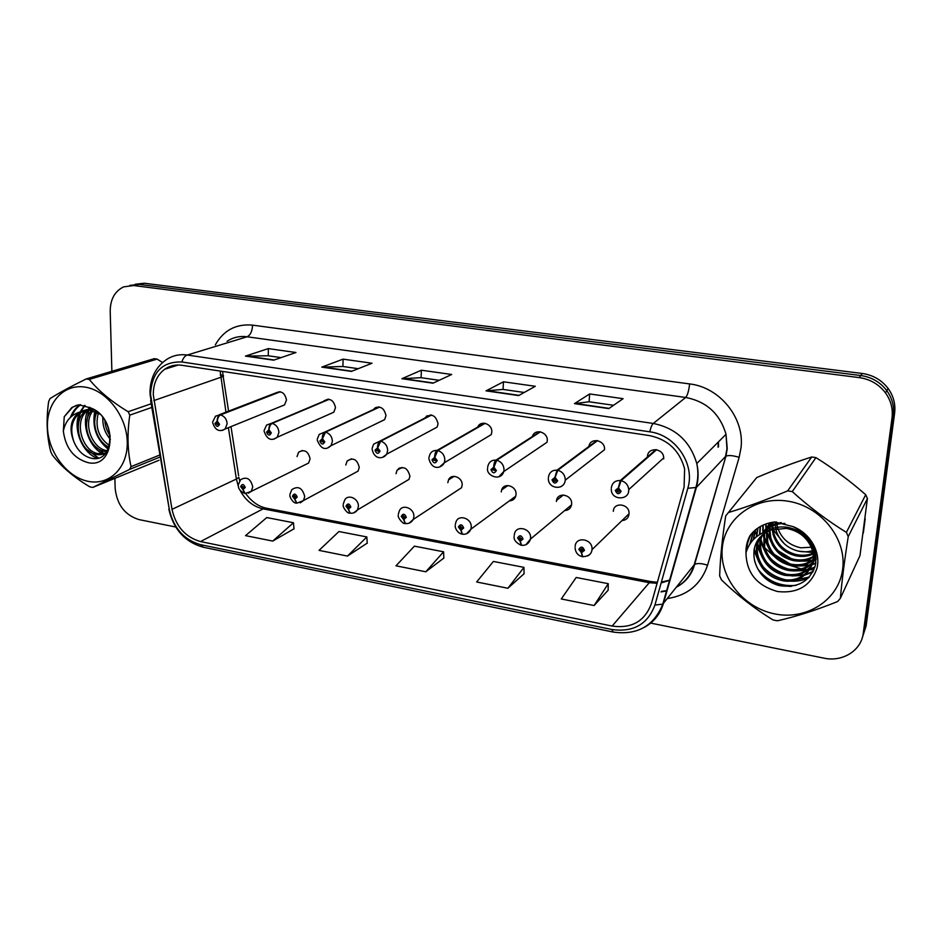 <?xml version="1.0" encoding="UTF-8"?>
<svg xmlns="http://www.w3.org/2000/svg" width="942" height="942" viewBox="0 0 942 942"><rect width="100%" height="100%" fill="white"/><g stroke="black" fill="none" stroke-linecap="round" stroke-linejoin="round"><path stroke-width="1.41" d="M449.322 478.607L449.487 479.278M398.466 468.669L398.607 469.375M374.904 407.992L374.975 408.581M289.948 494.256L291.808 489.652C298.131 485.542 302.429 487.826 304.725 496.505L303.501 500.543L358.054 471.141L359.255 467.35C357.171 459.26 353.12 457.164 347.103 461.062L345.796 465.018M343.265 504.029L344.701 500.037C348.069 493.632 358.937 498.671 358.396 506.431L357.489 509.893L409.016 479.36L409.911 476.11C407.533 467.526 403.247 465.583 397.029 470.27L396.04 473.708M398.348 514.12L399.349 510.894C402.316 503.487 414.551 508.327 413.868 516.687L413.279 519.419L461.556 487.709L462.145 485.154C462.852 477.347 451.371 472.955 448.51 479.89L447.839 482.681M509.387 500.861C512.542 500.732 514.65 499.178 515.721 496.198L516.016 494.479C516.875 486.037 503.899 481.986 501.639 489.946L501.262 491.924M564.705 510.552C568.391 510.364 570.675 508.456 571.535 504.853L571.617 504.1C572.642 494.939 557.958 491.418 556.534 500.438L556.392 501.462M622.262 520.549C626.183 520.114 628.444 517.935 629.032 514.038L629.056 513.72C629.821 503.888 613.642 501.474 613.313 511.318M238.314 484.789L240.587 479.713C246.651 476.299 250.713 478.701 252.762 486.896L251.255 491.383L308.611 463.052L310.095 458.836C308.246 451.183 304.419 448.981 298.614 452.219L297.036 456.576M328.605 399.22L271.531 423.288C269.801 424.347 268.894 426.526 268.835 429.835L266.562 432.095C268.117 435.746 269.706 436.016 271.296 432.884L269.035 429.87C269.353 426.608 270.389 424.442 272.144 423.394C276.3 424.712 278.549 427.727 278.903 432.437L277.195 437.253L333.809 412.219L335.493 407.698C333.727 399.985 329.853 397.724 323.883 400.927L328.004 399.184M378.967 406.979L324.86 432.048C323.212 433.132 322.341 435.357 322.258 438.713L319.868 441.009C321.446 444.718 323.082 444.989 324.766 441.822L322.47 438.748L325.496 432.142C329.771 433.497 332.079 436.558 332.396 441.339L331.031 445.66L384.654 419.626L385.996 415.587C383.971 407.38 379.85 405.26 373.621 409.205L378.496 406.944M430.894 414.975L379.979 441.091C378.425 442.222 377.589 444.494 377.471 447.897L374.987 450.217C376.576 453.985 378.26 454.268 380.05 451.065L377.695 447.933L380.639 441.197C385.054 442.575 387.397 445.696 387.68 450.547L386.703 454.174L437.112 427.115L438.065 423.723C435.699 414.963 431.306 413.008 424.889 417.883L430.6 414.939M484.471 423.217L436.982 450.441C435.522 451.618 434.733 453.938 434.592 457.4L431.978 459.743C433.579 463.582 435.334 463.864 437.218 460.614L434.815 457.435L437.665 450.559C442.222 451.972 444.624 455.151 444.848 460.073L444.271 462.805L491.218 434.651L491.795 432.119C492.572 424.018 480.691 419.72 477.759 427.009L484.376 423.205M539.778 431.73L495.963 460.132C494.621 461.344 493.855 463.711 493.69 467.22L490.959 469.599C492.572 473.496 494.385 473.802 496.387 470.505L493.926 467.267L496.681 460.249C501.391 461.698 503.829 464.924 504.017 469.928L503.77 471.53L547.008 442.269L547.243 440.774C548.185 431.966 534.644 428.115 532.407 436.511M596.875 440.526L557.04 470.152L554.897 477.406L552.024 479.796C553.66 483.776 555.533 484.082 557.64 480.738L555.144 477.441L557.77 470.27C562.645 471.765 565.141 475.051 565.271 480.137L604.505 449.723C605.624 440.102 590.198 436.911 588.927 446.437M280.928 406.367L284.519 404.919L286.486 400.044C284.92 392.755 281.269 390.412 275.559 393.014L219.192 414.774M663.674 458.966L663.698 457.918C663.674 448.098 647.825 446.708 647.46 456.434M754.766 530.464L757.191 536.175L754.766 530.464M758.628 538.883L764.527 547.49L758.628 538.883M764.892 547.914L776.761 558.712L764.892 547.914M786.7 564.34L801.171 568.85L786.7 564.34M803.302 569.203L807.282 569.651L803.302 569.203M808.083 569.71L809.413 569.78L808.083 569.71M809.578 569.792L813.935 569.804L809.578 569.792M863.319 533.054L865.203 518.653L863.319 533.054M153.287 394.686C153.299 383.512 157.102 375.034 164.685 369.252C169.748 365.732 175.483 364.413 181.888 365.296L649.474 435.593C667.89 439.467 679.606 450.535 684.61 468.822L684.092 487.038L651.358 603.728C644.775 621.296 631.705 628.738 612.147 626.065L200.528 541.568C185.421 537.234 175.907 526.496 171.997 509.351L153.287 394.686M150.508 394.239L169.289 509.363C173.575 528.144 184.008 539.907 200.564 544.676L611.876 629.515C633.318 632.482 647.672 624.322 654.926 605.058L687.801 488.297C695.384 464.276 675.567 434.898 649.78 431.825L181.841 361.975C162.318 361.41 151.874 372.161 150.508 394.239M862.248 637.911L866.122 625.924L894.617 413.161L893.334 415.493C894.394 406.532 892.227 398.254 886.822 390.671C880.287 382.134 871.597 377.094 860.752 375.528L138.98 284.378L129.784 285.414L138.98 284.378L860.752 375.528C871.597 377.094 880.287 382.134 886.822 390.671C892.227 398.254 894.394 406.532 893.334 415.493L864.697 629.586L893.334 415.493L892.027 417.859C893.098 408.828 890.908 400.503 885.468 392.861C878.886 384.265 870.137 379.179 859.21 377.601L133.576 285.532L123.52 286.898C114.712 291.302 110.273 299.438 110.202 311.331L111.874 371.301M608.803 408.604L623.098 398.678L589.657 393.956L574.455 403.635L608.803 408.604M613.572 405.284L589.033 401.775L574.455 403.635M589.103 401.787L589.657 393.956M518.653 395.581L535.292 386.279L503.464 381.793L486.025 390.859L518.653 395.581M524.199 392.473L502.981 389.435L486.025 390.859M503.063 389.446L503.464 381.793M273.663 360.174L295.953 352.508L268.329 348.599L245.45 356.1L273.663 360.174M281.081 357.619L268.187 355.77L245.45 356.1M268.293 355.793L268.329 348.599M351.401 371.407L372.008 363.235L343.076 359.149L321.811 367.133L351.401 371.407M358.254 368.687L342.829 366.473L321.811 367.133M342.935 366.485L343.076 359.149M432.967 383.194L451.689 374.48L421.368 370.206L401.904 378.708L432.967 383.194M439.207 380.297L421.003 377.683L401.904 378.708M421.098 377.695L421.368 370.206M848.624 480.526L834 469.622L848.624 480.526M792.246 463.57L777.609 469.045L792.246 463.57M114.877 478.359L115.159 488.392C116.973 504.771 124.921 515.168 138.992 519.595L175.695 527.014M650.38 623.039L823.956 658.152C842.431 662.273 861.329 650.592 863.249 633.295L892.027 417.859M594.096 605.541L608.261 583.687L576.186 577.481L561.279 598.959L594.096 605.541L608.132 590.198M347.48 556.074L366.838 536.94L338.932 531.535L319.044 550.375L347.48 556.074L367.239 543.11M272.721 541.085L293.468 522.739L266.774 517.57L245.544 535.633L272.721 541.085L294.01 528.803M507.903 588.255L523.976 567.367L493.396 561.444L476.652 581.979L507.903 588.255L524.035 573.76M425.796 571.782L443.588 551.8L414.398 546.148L395.993 565.812L425.796 571.782L443.835 558.088M443.588 551.8L443.835 558.253M366.838 536.94L367.239 543.275M293.468 522.739L294.022 528.968M523.976 567.367L524.046 573.937M608.261 583.687L608.12 590.375M894.617 413.161C895.677 404.259 893.522 396.04 888.153 388.504C881.665 380.038 873.034 375.034 862.26 373.479L144.303 283.236L135.165 284.26M279.727 391.695L219.91 414.821C218.097 415.834 217.166 417.977 217.131 421.227L214.953 423.464C216.495 427.067 218.026 427.327 219.545 424.241L217.331 421.262L217.885 424.712L216.33 423.7L217.131 421.227M217.331 421.262C217.614 418.048 218.674 415.94 220.51 414.916C224.526 416.199 226.739 419.166 227.14 423.806L225.126 428.999L222.406 430.423M280.304 391.79L220.51 414.916M248.347 493.208L251.255 491.383L245.167 493.49L243.048 489.593L245.25 487.45C243.707 483.87 242.165 483.587 240.634 486.59L242.848 489.557L242.224 486.237L243.86 487.191L243.048 489.593M243.778 487.615L242.906 488.038M242.848 489.557L244.802 493.396M243.743 487.685L242.977 488.05M269.035 429.87L269.636 433.308L267.975 432.331L268.835 429.835M329.182 399.314L272.144 423.394M322.47 438.748L323.106 442.163L321.34 441.245L322.258 438.713M379.567 407.074L325.496 432.142M377.695 447.933L378.39 451.3L376.506 450.464L377.495 449.546L377.471 447.897M431.518 415.069L380.639 441.197M434.815 457.435L435.557 460.732L433.544 460.002L434.592 459.06L434.592 457.4M485.118 423.323L437.665 450.559M300.227 502.863L303.501 500.543L296.871 503.181L294.893 499.26L297.201 497.093C295.647 493.455 294.057 493.161 292.444 496.21L294.693 499.225L294.034 495.916L295.764 496.823L294.893 499.26M295.706 497.176L294.764 497.682M294.693 499.225L296.506 503.075M295.67 497.258L294.846 497.694M353.827 512.813L357.489 509.893C355.664 512.413 353.262 513.508 350.283 513.19L348.458 509.233L350.86 507.043C349.294 503.358 347.657 503.052 345.95 506.137L348.246 509.198L347.551 505.925L349.388 506.772L348.422 507.644L348.458 509.233M349.341 507.043L348.34 507.632M348.246 509.198L349.918 513.084M349.317 507.126L348.422 507.644M409.252 523.093L413.279 519.419C411.477 522.492 408.875 523.87 405.472 523.54L403.812 519.548L406.332 517.335C404.742 513.59 403.046 513.272 401.245 516.393L403.588 519.513L402.858 516.287L404.801 517.052L403.8 517.935L403.812 519.548M404.777 517.229L403.706 517.923M403.588 519.513L405.107 523.411M404.766 517.311L403.8 517.935M770.438 522.657L770.709 523.67M770.839 524.129L771.368 525.754M771.592 526.39L772.475 528.533M772.84 529.333L784.05 543.487M798.816 551.176L814.194 552.636M88.407 481.386C109.507 485.707 128.018 467.503 127.252 441.916C126.805 416.376 106.811 390.388 85.239 387.138C63.644 383.512 46.229 402.835 47.465 427.727C48.383 452.56 67.294 477.429 88.407 481.386M162.566 362.529L157.126 359.102L89.254 379.426L86.217 378.943C70.591 386.632 58.534 393.191 50.02 398.596L48.678 401.41C46.076 419.508 46.759 436.276 50.75 451.724L52.328 454.998C61.56 466.832 74.053 477.441 89.82 486.849L92.787 487.426L159.01 460.249M160.093 457L129.596 469.41L92.787 487.426M129.596 469.41L131.056 466.631L159.763 455.01M151.792 407.427L129.784 415.128C127.088 433.709 127.5 450.877 131.056 466.631M129.784 415.128L128.159 411.725L151.179 403.765M89.254 379.426C98.863 391.107 111.839 401.881 128.159 411.725M157.126 359.102L154.241 358.667L86.217 378.943M102.902 417.683C102.478 425.961 104.974 433.167 110.391 439.302L110.285 439.196M104.856 420.485C105.186 426.196 106.988 431.365 110.249 436.016M96.849 412.419C90.891 424.218 98.039 442.752 109.084 447.144M98.274 413.197C94.871 427.032 98.627 437.83 109.543 445.601M92.999 409.063L92.41 409.64M91.562 410.571C80.223 422.77 89.584 448.781 104.126 451.289L106.882 451.63M92.834 410.877C82.66 423.464 92.116 448.074 106.175 450.512L107.447 450.735M91.091 408.11L87.7 409.582M86.735 410.182C70.921 419.732 79.21 451.665 95.872 454.409C99.887 455.222 103.373 454.562 106.328 452.419M91.209 408.157L88.842 409.487M102.725 453.879C89.313 447.167 81.047 424.677 87.912 410.159C73.17 420.532 81.848 450.935 97.944 453.62L105.822 453.067M99.734 414.115L90.196 410.335L78.598 412.773C70.544 419.543 68.954 429.116 73.806 441.515L74.065 442.092C77.68 450.488 83.037 455.763 90.138 457.918C115.089 465.478 117.138 417.907 90.915 408.027L78.787 404.742L71.875 407.497L64.244 416.717L63.338 431.142C65.575 447.909 73.723 458.389 87.771 462.569C115.148 469.375 118.562 418.248 90.915 408.027M94.753 410.123L92.316 409.629C87.841 409.122 83.956 409.947 80.647 412.101C71.91 419.131 69.626 428.94 73.806 441.515M63.338 431.142C65.339 421.239 70.862 414.857 79.882 412.007M102.737 417.471L102.819 419.284M95.554 411.819L94.742 421.38M102.69 442.622L108.613 448.392M90.055 407.545L89.09 409.476M88.784 410.194L86.534 423.547M94.942 446.061L104.02 453.644M104.126 453.703L104.903 454.091M85.098 405.543C80.329 411.136 78.021 417.883 78.198 425.796M87.064 449.534L98.474 457.977M80.718 404.777C76.832 407.38 73.876 411.148 71.863 416.093M76.844 405.201L72.558 407.274L64.244 416.717M94.706 411.489C91.963 427.009 96.473 439.584 108.236 449.228M89.408 407.215L88.195 409.523M103.125 454.091L104.303 454.68M84.521 405.39L79.811 412.372M79.611 412.82C72.157 428.539 82.26 452.984 97.214 458.283M80.235 404.754L80.058 404.86C75.725 407.627 72.534 411.784 70.462 417.318M776.679 522.045L776.809 523.528M776.938 524.423L777.55 527.284M777.856 528.309C781.754 538.824 789.408 545.324 800.818 547.808L813.817 547.09M775.148 613.984C806.799 620.413 838.922 599.866 842.666 569.156C846.882 538.53 820.753 506.195 787.995 501.203C755.296 495.763 724.963 518.029 722.279 547.738C719.111 577.387 743.438 608.002 775.148 613.984M775.219 620.389L777.444 620.79C796.072 616.598 816.125 610.181 837.591 601.549L840.37 598.311L859.964 555.639L867.417 498.553L865.71 494.738C849.931 480.856 833.34 468.492 815.937 457.624L811.698 457C794.165 462.557 775.831 469.422 756.709 477.582L725.729 515.851C722.279 538 720.253 558.017 719.653 575.903L721.466 579.872C737.268 595.203 754.448 608.556 773.005 619.918L775.219 620.389M867.417 498.553L848.247 536.563C844.633 559.442 842.007 580.025 840.37 598.311M848.247 536.563L846.375 532.395L865.71 494.738M815.937 457.624L792.257 491.594C809.013 506.772 827.052 520.373 846.375 532.395M792.257 491.594L787.665 490.864L811.698 457M775.148 521.974L775.136 524.082M775.184 524.941L775.501 527.673M775.69 528.65L776.09 530.311C779.752 541.462 787.312 548.432 798.792 551.223C804.609 552.318 809.932 551.847 814.771 549.798M772.546 523.01L772.252 525.306M772.193 526.107L772.181 528.639M772.228 529.522L773.135 534.703C776.832 545.96 784.462 553.013 796.037 555.839C803.349 557.205 809.837 556.157 815.513 552.73M773.182 522.645L772.946 524.977M772.911 525.789L772.97 528.368M773.052 529.274L773.877 533.596C777.562 544.829 785.181 551.859 796.732 554.673C803.679 555.968 809.884 555.085 815.36 552.024M770.874 522.563L770.391 523.929M770.179 524.612L769.638 526.766M769.508 527.508L769.178 530.393M769.155 530.664L770.12 539.177C773.853 550.552 781.554 557.676 793.235 560.561C802.066 562.174 809.625 560.408 815.913 555.25M771.263 522.492L770.945 523.493M770.744 524.188L770.273 526.378M770.156 527.143L769.897 530.216M769.897 530.358L770.874 538.059C774.595 549.398 782.284 556.498 793.941 559.371C802.384 560.926 809.684 559.36 815.843 554.661C812.322 570.428 801.877 577.305 784.486 575.291C772.475 572.265 764.551 564.894 760.7 553.178C759.064 546.961 759.393 541.061 761.713 535.468M769.237 523.905L768.307 525.766M768.024 526.413L767.283 528.438M767.071 529.145L766.564 531.182M766.411 532.03L767.047 543.758C770.815 555.238 778.587 562.445 790.385 565.365C800.37 567.178 808.648 564.8 815.195 558.217M769.696 523.399L768.813 525.283M768.542 525.942L767.848 528.003M767.659 528.709L767.177 530.982M767.071 531.665L767.812 542.604C771.58 554.061 779.34 561.244 791.103 564.152C801.195 565.977 809.519 563.516 816.055 556.793M770.379 522.669L766.447 527.803M766.105 528.415L765.151 530.311M764.869 530.97L764.48 531.971M763.927 533.643L763.903 548.421C767.706 560.019 775.56 567.308 787.465 570.275C798.769 572.277 807.718 569.145 814.312 560.902M770.061 522.751L766.894 527.273M766.564 527.897L765.669 529.828M765.399 530.499L764.939 531.783M764.527 533.219L764.692 547.243C768.495 558.818 776.326 566.083 788.195 569.039C800.394 571.111 809.696 567.414 816.113 557.958M774.359 522.009C769.685 524.388 765.976 527.838 763.244 532.383L763.15 525.083M772.781 522.221L763.703 531.853M762.243 534.985C760.182 540.367 759.935 546.03 761.513 551.977C765.34 563.669 773.252 571.017 785.239 574.019C796.284 576.009 805.151 573.077 811.816 565.224M784.957 523.434C776.314 523.481 769.131 526.484 763.397 532.442M759.723 537.505C756.273 543.911 755.508 550.752 757.427 558.029C761.324 569.875 769.32 577.328 781.448 580.402C802.031 585.688 820.141 565.023 810.768 546.289C805.822 536.375 797.615 530.417 786.134 528.403L770.839 530.005C756.862 536.304 751.528 546.925 754.86 561.856L756.296 565.612C760.665 575.868 768.283 582.521 779.128 585.571C797.662 588.409 809.755 581.638 815.419 565.247C817.632 548.032 810.096 535.138 792.846 526.554L774.724 521.974C764.28 523.246 756.061 527.755 750.079 535.515C747.159 540.826 745.805 546.548 745.993 552.695C746.311 572.807 756.885 585.759 777.703 591.552C797.662 593.66 810.744 585.889 816.985 568.226C821.047 551.906 810.073 532.972 792.846 526.554M781.224 522.586C773.912 523.611 767.86 526.943 763.067 532.595M760.206 536.975C757.05 543.181 756.402 549.798 758.251 556.804C762.137 568.615 770.12 576.045 782.213 579.118C802.749 584.381 820.823 563.752 811.474 545.065C806.54 535.186 798.345 529.239 786.9 527.226C779.458 526.331 772.852 527.591 767.082 531.005M758.381 539.213C753.941 546.125 752.799 553.637 754.931 561.75L755.99 564.894M775.737 521.998L776.243 523.705M776.514 524.541L777.433 526.849M745.993 552.695C749.691 540.767 757.969 533.207 770.839 530.005M728.296 512.566C746.299 507.196 766.093 499.966 787.665 490.864M766.058 523.905L766.293 527.991M766.317 528.168L766.447 529.121M766.517 529.557L766.812 531.1M766.953 531.735L770.98 541.815M778.292 550.799L791.374 558.712M802.396 561.008L812.122 560.243M813.405 559.925L815.171 559.418M815.336 559.36L816.125 559.089M763.479 533.984L767.718 545.865M774.3 554.414L789.938 563.881M800.182 565.765L809.661 564.941M810.921 564.635L812.605 564.14M812.746 564.105L815.843 562.927M760.453 526.448L759.911 534.302M760.147 537.034L764.398 550.01M770.403 558.194C775.231 563.245 781.189 566.872 788.289 569.062M797.909 570.616L807.153 569.745M808.377 569.439L809.979 568.968M810.096 568.933L814.971 566.931M757.957 527.991L756.697 536.563M756.956 541.426L761.018 554.249M766.553 562.139C771.816 567.967 778.457 572.006 786.464 574.267M795.578 575.562L804.586 574.644M805.775 574.349L813.205 571.382M755.649 529.71L753.518 539.448M754.165 548.868L757.592 558.582M762.714 566.201C768.378 572.795 775.643 577.234 784.521 579.518M793.176 580.602L809.425 576.963M753.518 531.606L750.256 543.475M757.886 569.133C767.695 581.344 780.435 586.748 796.143 585.347M751.551 533.678C748.478 538.977 746.876 544.523 746.759 550.293M765.681 524.046L765.917 528.474M765.928 528.615L766.046 529.475M766.105 529.887L766.352 531.253M766.505 531.983L772.864 545.795M798.168 561.161L810.956 560.996M812.522 560.655L814.712 560.043M814.96 559.972L816.125 559.572M762.796 525.247L762.832 532.713M763.055 534.314L763.774 537.717L769.449 549.763M796.108 566.012L808.507 565.718M810.038 565.377L812.145 564.788M812.369 564.717L815.772 563.41M760.135 526.625L759.511 534.561M759.747 537.493L760.665 542.227L765.999 553.837M793.976 570.934L806.022 570.534M807.506 570.193L809.531 569.616M809.72 569.557L814.806 567.449M757.662 528.203L756.296 536.881M756.567 542.121L757.486 546.843L762.502 558.017M791.763 575.951L803.467 575.432M804.915 575.103L812.875 571.994M755.378 529.946L753.117 539.872M753.93 550.246L758.958 562.28M789.478 581.049C796.532 581.661 802.914 580.578 808.636 577.811M753.259 531.865L749.832 544.111M760.877 573.737C769.108 582.015 779.246 586.23 791.304 586.383M751.316 533.961C747.995 539.554 746.335 545.43 746.323 551.588M493.926 467.267L494.715 470.458L492.584 469.87L493.679 468.916L493.69 467.22M540.437 431.836L496.681 460.249M492.619 469.622L493.679 468.916M555.144 477.441L554.956 479.137L555.957 480.514C555.073 481.798 554.332 481.645 553.708 480.079L554.862 479.125L554.897 477.406M597.569 440.632L557.77 470.27M553.719 480.02L554.862 479.125M655.879 449.605L620.319 480.538L618.305 487.944L615.303 490.37C616.951 494.42 618.894 494.738 621.119 491.347L618.564 487.991L618.352 489.71L619.377 491.053C618.564 492.395 617.787 492.301 617.045 490.794L618.246 489.699L618.305 487.944M618.564 487.991L621.072 480.667C625.618 481.951 628.184 484.93 628.761 489.581L628.738 490.711M656.598 449.723L621.072 480.667M617.045 490.794L618.246 489.699M455.304 524.553L455.893 522.268C458.212 513.755 472.06 518.241 471.224 527.296L470.929 529.133C469.187 532.889 466.396 534.585 462.534 534.232L461.05 530.216L463.688 527.979C462.086 524.164 460.332 523.846 458.424 527.002L460.815 530.169L460.049 527.025L462.11 527.685L461.05 528.58L461.05 530.216M462.11 527.732L460.956 528.568M460.815 530.169L462.169 534.09M462.086 527.826L461.05 528.58M514.202 535.35L514.438 534.149C515.886 524.482 531.582 528.427 530.582 538.271L530.487 539.071C528.957 543.569 525.989 545.642 521.574 545.3L520.278 541.25L523.034 538.989C521.421 535.115 519.607 534.773 517.594 537.976L520.031 541.203L519.242 538.153L521.397 538.683L520.302 539.589L520.278 541.25M521.409 538.588L520.208 539.578M520.031 541.203L521.209 545.124M521.397 538.683L520.302 539.589M575.162 546.513C575.456 535.927 592.777 538.718 592.035 549.28L592.012 549.633C591.588 553.943 588.491 556.31 582.686 556.746L581.591 552.671L584.487 550.387C582.851 546.442 580.978 546.101 578.847 549.339L581.344 552.636L581.532 550.976L580.531 549.657C581.367 548.362 582.121 548.491 582.792 550.046L581.638 550.988L581.591 552.671M582.78 549.798L581.532 550.976M581.344 552.636L582.321 556.545M582.792 549.893L581.638 550.988M220.145 371.054L225.962 412.16M215.341 344.831C223.678 330.218 236.089 323.648 252.574 325.143L689.615 383.924C688.826 390.848 687.507 395.357 685.67 397.465L247.098 336.777C239.715 335.835 233.051 337.342 227.093 341.275M689.615 383.924C719.829 387.256 744.792 418.166 741.013 447.839L739.152 457.341L707.56 565.2C701.001 584.323 687.613 595.45 667.383 598.559M687.801 488.297L696.362 487.438L725.493 456.505L726.965 448.875L726.011 434.321C720.006 413.821 706.559 401.539 685.67 397.465L653.277 423.464C675.72 428.021 690.215 441.386 696.786 463.535C698.658 471.718 698.517 479.678 696.362 487.438L663.392 603.575C660.13 614.372 653.618 622.391 643.857 627.607M149.978 393.886L151.109 400.691M168.818 509.151C173.505 529.451 185.044 542.156 203.413 547.267L200.564 544.676M611.876 629.515L613.207 632.058C637.263 635.414 653.795 626.112 662.791 604.128L694.136 564.906L725.941 456.163C728.625 455.092 733.029 455.481 739.152 457.341M654.926 605.058L662.791 604.128L695.785 487.874C698.163 479.973 698.505 471.871 696.786 463.535L726.011 434.321L727.236 448.639L725.941 456.163L694.607 564.47C697.327 563.033 701.637 563.269 707.56 565.2M150.649 400.574L169.289 509.363M649.78 431.825C650.804 427.433 651.97 424.642 653.277 423.464L187.246 355.04C184.879 355.888 183.078 358.195 181.841 361.975M149.955 392.555C150.237 378.095 155.689 367.144 166.298 359.703C172.504 355.534 179.486 353.98 187.246 355.04L247.098 336.777C250.419 335.164 252.244 331.278 252.574 325.143M859.21 377.601L862.26 373.479M133.576 285.532L144.303 283.236M863.249 633.295L864.697 629.586M661.013 591.917L666.995 590.881M676.438 587.16C685.234 582.144 691.134 574.726 694.136 564.906L694.607 564.47C691.852 574.479 685.87 582.003 676.639 587.054M612.147 626.065L649.297 582.686L657.08 583.322M661.143 582.945L670.009 580.248M718.075 447.214L718.204 442.128M153.84 400.585L223.183 376.47L228.576 411.148M171.997 509.351L236.395 479.054L238.408 486.602M228.388 427.68L236.395 479.054L238.891 477.417L239.68 480.773M240.222 490.641C245.674 500.579 253.304 506.655 263.101 508.868L649.297 582.686L651.169 581.614L657.375 582.262M200.528 541.568L263.101 508.868L266.445 508.221L651.169 581.614M238.632 475.757L230.99 426.62M220.263 374.963C223.219 375.128 224.196 375.634 223.183 376.47L222.595 371.419M433.414 382.994L402.599 378.543M351.884 371.219L322.564 366.98M274.193 359.997L246.262 355.958M519.054 395.357L486.637 390.671M609.144 408.369L574.985 403.435M212.68 421.934L215.53 416.187L219.91 414.821M264.113 431.224C266.975 439.419 271.331 441.433 277.195 437.253L274.063 439.102M264.125 430.435L266.574 425.077L271.531 423.288M376.623 407.168L376.67 407.792M317.23 440.055C320.775 448.945 325.367 450.818 331.031 445.66L327.439 448.062M317.254 439.207L319.232 434.38L324.86 432.048M427.185 415.693L427.291 416.647M372.125 449.181C374.386 460.308 383.606 458.966 386.703 454.174L382.629 457.317M372.149 448.274L373.633 444.153L379.979 441.091M479.372 424.818L479.56 425.972M428.869 458.601C432.154 471.389 441.916 467.903 444.271 462.805L439.726 466.879M428.916 457.647L429.87 454.444C431.342 451.548 433.72 450.217 436.982 450.441M400.103 467.774L400.22 468.457M450.888 477.241L451.1 478.265M533.313 434.651L533.584 435.746M487.591 468.351C486.001 475.722 500.873 481.904 503.77 471.53L498.848 476.77M487.638 467.338L488.121 465.289C489.451 461.639 492.065 459.908 495.963 460.132M589.221 445.283L589.48 446.025M548.362 478.43C547.879 488.863 563.881 490.841 565.247 480.432C564.788 483.705 563.069 485.884 560.09 486.979M548.432 477.37L548.538 476.676C549.563 472.166 552.401 469.987 557.04 470.152M611.334 487.815C612.182 482.822 615.185 480.396 620.319 480.538M503.311 487.297L503.64 488.533M515.721 496.198L470.929 529.133L466.584 533.714M557.523 498L557.97 499.284M571.535 504.853L530.487 539.071L525.942 544.688M629.056 513.72L591.988 549.657C591.682 552.695 590.151 554.826 587.419 556.015M302.37 450.453L298.614 452.219M563.328 494.997L556.534 500.438M507.903 485.519L501.639 489.946M454.138 476.346L448.51 479.89M401.998 467.444L397.029 470.27M351.425 458.813L347.103 461.062M164.685 369.252L178.215 365.013M203.413 547.267L613.207 632.058M885.468 392.861L888.153 388.504M667.101 590.528L661.461 591.376M245.709 493.549C251.608 501.662 258.52 506.56 266.445 508.221M661.378 582.121L670.068 580.048M718.534 446.826L718.428 441.904M284.519 404.919L225.126 428.999C219.321 432.366 215.165 430.258 212.68 422.664M238.314 485.66C238.255 488.757 240.316 491.335 244.531 493.373M268.8 431.424L268.211 431.672M375.634 407.556L375.717 408.227M322.223 440.326L321.528 440.656M426.184 416.376L426.302 417.153M377.459 449.534L376.635 449.958M478.406 425.902L478.536 426.549M434.58 459.06L433.638 459.614M294.646 495.598L294.034 495.916M289.936 495.186C289.253 496.54 293.15 503.487 296.224 503.063M399.173 468.198L399.314 468.975M348.257 505.524L347.551 505.925M343.229 505.018C342.358 506.82 347.457 513.991 349.623 513.072M449.946 477.947L450.17 478.854M403.659 515.78L402.858 516.287M398.313 515.18C397.183 517.547 403.847 524.871 404.813 523.411M80.647 412.101L78.598 412.773M71.875 407.497L72.558 407.274M777.397 528.368L776.09 530.311M773.877 533.596L773.135 534.703M770.874 538.059L770.12 539.177M767.812 542.604L767.047 543.758M764.692 547.243L763.903 548.421M761.513 551.977L760.7 553.178M758.251 556.804L757.427 558.029M811.474 545.065L810.768 546.289M754.648 550.952L754.248 551.541M611.299 488.863C610.769 500.638 628.655 500.39 628.667 490.77L628.761 489.581L663.698 457.918M502.427 488.345L502.698 489.204M460.944 526.39L460.049 527.025M455.245 525.671C454.739 526.425 456.446 532.819 461.863 534.102M520.208 537.364L519.242 538.153M514.132 536.516C513.625 539.648 515.839 542.521 520.796 545.147M581.544 548.727L580.531 549.681M575.079 547.738C575.456 552.412 577.752 555.38 581.991 556.616"/></g></svg>
